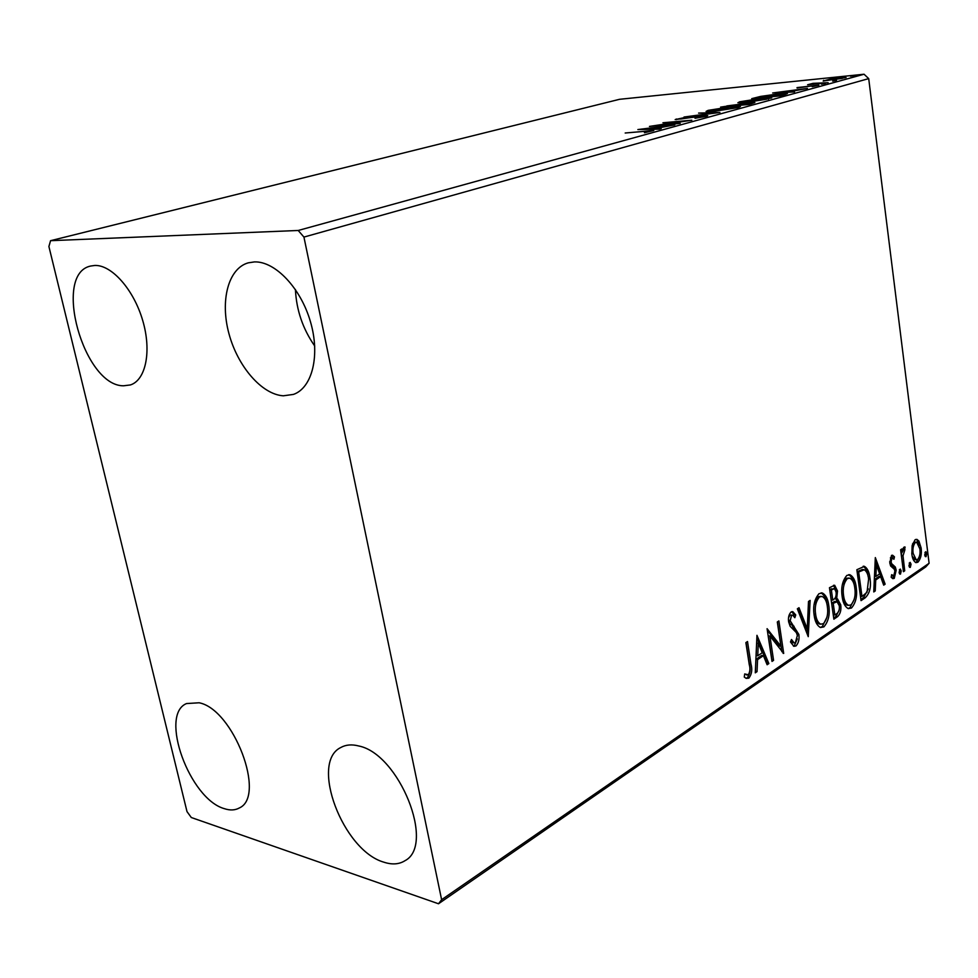 <?xml version="1.0" encoding="UTF-8"?>
<svg xmlns="http://www.w3.org/2000/svg" width="978" height="978" viewBox="0 0 978 978"><rect width="100%" height="100%" fill="white"/><g stroke="black" fill="none" stroke-linecap="round" stroke-linejoin="round"><path stroke-width="1.47" d="M383.865 862.18C342.875 850.652 309.537 762.4 340.821 747.498C345.87 744.674 351.872 744.172 358.816 745.994C399.146 753.916 435.687 845.016 404.978 860.701C399.122 864.393 392.08 864.882 383.865 862.18M123.534 385.797C83.753 386.176 52.201 273.926 90.636 266.04L94.829 265.454C111.785 264.793 133.79 289.745 142.702 320.466C151.81 351.151 145.832 380.161 130.355 384.953L123.534 385.797M283.327 395.809C261.847 394.513 237.666 366.457 228.938 333.62C219.989 300.808 228.18 268.522 248.192 262.85L254.451 261.908C275.197 261.15 300.808 288.094 310.478 321.811C320.368 355.479 312.226 387.911 293.473 394.403L283.327 395.809M314.733 346.016C302.874 329.011 296.432 310.173 295.417 289.512M224.39 808.672C189.598 799.136 158.937 714.747 186.505 703.561L199.133 702.779C233.461 709.294 266.517 796.447 239.255 807.999C235.05 810.334 230.087 810.554 224.39 808.672M48.9 246.505L187.006 811.618L191.297 817.522L438.511 903.77L441.616 899.699L303.938 237.079L298.204 230.478L50.575 240.686L48.9 246.505M912.119 545.638L915.078 539.758L916.936 539.367L918.929 541.078L921.117 547.961C921.912 554.061 920.848 558.805 917.914 562.216L915.958 562.643C913.745 561.396 912.376 558.585 911.863 554.196L912.119 545.638M903.44 571.69L900.616 549.783L901.912 548.915L902.327 552.154L904.76 546.946L904.87 549.88L903.012 555.822L904.723 570.81L903.44 571.69M891.52 555.394L892.572 555.211L894.467 556.849L893.941 559.257L891.96 558.047L891.08 561.873L891.655 563.67L895.322 567.032L896.19 570.15L894.259 578.365L892.792 578.646L891.178 577.228L891.667 574.673L893.758 575.773L894.894 571.14L894.32 569.257L890.64 565.981L889.772 562.863L891.52 555.394M865.188 597.803L861.043 600.626L856.85 569.722L864.454 566.36C867.523 568.267 869.356 572.24 869.968 578.255C871.349 586.934 869.748 593.45 865.188 597.803L863.598 597.57L860.885 599.428M833.867 619.184L829.454 587.717L834.662 585.247L837.498 590.932L836.679 598.78L837.535 598.927L840.713 604.807C841.41 609.966 840.359 613.915 837.584 616.641L833.867 619.184M808.256 636.666L797.351 608.805L799.002 607.717L807.266 628.891L808.5 601.482L810.126 600.406L808.256 636.666M773.574 660.346L772.009 661.421L767.082 628.683L780.933 646.25L777.314 621.959L778.879 620.932L783.696 653.426L769.93 636.042L773.574 660.346L771.813 660.15M749.27 664.71L745.872 642.607L747.51 641.531L750.945 663.94C752.51 669.49 751.813 674.233 748.867 678.145L746.238 678.414L744.27 677.057L744.71 673.952L748.329 674.771C750.065 671.776 750.383 668.426 749.27 664.71M441.616 899.699L929.1 563.255L868.708 78.619L303.938 237.079M756.96 635.321L768.855 663.573L767.131 664.747L763.415 655.688L757.571 659.624L757.033 671.641L755.285 672.827L756.96 635.321M795.97 645.969L793.879 646.311L790.481 641.971L791.483 639.49L794.148 642.913L795.371 642.742L797.339 635.431L796.373 632.607L790.163 626.311L788.647 621.898C788.011 617.717 788.83 614.404 791.104 611.983L792.865 611.727L795.737 614.942L794.845 617.717L792.681 615.162L791.569 615.321L790.163 620.749L798.855 634.453C799.527 639.27 798.561 643.108 795.97 645.969L793.451 646.103M814.161 615.358C812.779 606.336 814.405 599.111 819.038 593.658L822.425 593.047C825.884 594.966 827.999 599.086 828.769 605.406C830.126 614.318 828.488 621.482 823.879 626.886L820.432 627.509C817.07 625.627 814.98 621.58 814.161 615.358M842.168 596.604C840.848 587.741 842.413 580.675 846.862 575.406L849.98 574.807C853.366 576.665 855.432 580.749 856.178 587.057C857.461 595.81 855.897 602.803 851.459 608.035L848.293 608.634C844.992 606.812 842.95 602.803 842.168 596.604M875.322 557.594L885.139 584.172L883.696 585.162L880.628 576.641L875.738 579.942L875.237 590.944L873.77 591.947L875.322 557.594M899.063 572.362L900.286 569.037L901.227 570.895L900.469 574.123L899.063 572.362M908.941 565.651L910.139 562.35L911.056 564.196L910.31 567.399L908.941 565.651M924.699 554.917L925.848 551.665L926.765 553.511L926.032 556.665L924.699 554.917M823.158 81.052L830.848 78.949L846.092 77.58L823.158 81.052M828.158 82.702L807.608 84.768L813.06 83.338L828.158 82.702M797.021 87.592L818.855 85.159L812.217 86.663L815.811 85.624L813.83 85.673L797.07 88.008M784.796 94.634L780.089 95.93L751.715 98.656L760.664 96.406L778.61 93.864L787.449 93.533L784.796 94.634M749.148 104.438L720.59 107.115L750.187 102.678L754.894 102.568L749.148 104.438M719.918 112.482L684.013 117.042L713.06 113.081L698.573 113.081L719.918 112.482M680.211 123.399L649.453 126.419L682.62 121.345L662.937 122.763L691.825 120.208L658.597 125.282L680.211 123.399M644.429 131.37L625.186 133.008L653.805 130.514L644.416 132.739L650.028 131.089L644.429 131.37M298.204 230.478L864.051 74.23L619.551 99.304L50.575 240.686M637.876 129.561L674.783 124.891L654.294 128.754L661.214 128.619L659.209 129.182L637.876 129.561M706.483 116.309L695.003 118.289L703.353 116.614L704.258 116.15L701.581 116.199L675.175 119.585L685.492 117.372L679.197 118.741L680.517 119.047L703.353 115.71L707.742 115.673L706.483 116.309M714.918 111.223L706.079 111.431L708.145 110.355L731.471 106.688L740.444 106.492L738.378 107.531L714.918 111.223M746.825 102.507L737.877 102.751L739.784 101.773L762.644 98.167L771.74 97.922L746.825 102.507M772.669 92.971L807.437 88.411L789.112 91.822L794.539 91.956L772.669 92.971M821.52 84.181L825.395 83.46L821.52 84.181M832.681 81.113L836.532 80.404L832.681 81.113M850.493 76.223L854.271 75.526L850.493 76.223M929.1 563.255L925.726 566.959L438.511 903.77M864.051 74.23L868.708 78.619M657.228 127.384L644.942 128.925L657.314 127.922M676.409 119.671L676.299 118.998M708.329 111.626L708.145 110.355M729.808 107.14L709.49 110.93L716.593 110.771L735.346 107.825L737.009 106.944L729.808 107.14M726.825 105.93L736.74 104.67L726.825 105.93M737.962 105.037L747.815 104.267L751.495 103.057L737.962 105.037M739.955 102.947L739.784 101.773M761.067 98.595L741.226 102.262L748.427 102.067L766.801 99.181L768.341 98.375L761.067 98.595M756.165 97.959L778.708 95.783L783.904 94.022L762.485 96.382L756.202 98.228M783.904 94.878L783.818 94.255M791.116 90.771L779.527 92.274L791.178 91.26M813.17 84.206L813.06 83.338M823.757 81.052L823.659 80.33M838.06 78.216L825.31 80.489L842.302 78.436L838.06 78.216M746.055 642.485L749.307 663.646C750.872 669.196 750.175 673.928 747.229 677.84L748.867 678.145M747.229 677.84L746.018 678.329M746.263 674.747L747.192 675.016M756.85 637.949L767.217 663.28L768.855 663.573M757.571 659.624L755.933 659.343L761.776 655.407L763.415 655.688M755.933 659.343L755.395 671.336L757.033 671.641M758.305 643.218L756.666 642.937L756.104 655.505L757.742 655.786L762.229 652.778L758.305 643.218L757.742 655.786M767.314 630.211L779.295 645.969L780.933 646.25M777.424 621.886L781.862 651.703M783.085 653.328L783.696 653.426M771.935 660.064L768.292 635.773L769.93 636.042M790.86 641.03L793.048 642.729M791.691 611.702L794.112 614.697L795.737 614.942M794.112 614.697L793.684 616.006M792.204 615.101L789.943 615.076L791.569 615.321M789.943 615.076L788.537 617.864M788.476 619.942L790.163 620.749M788.537 620.492L790.077 624.062L791.703 624.319M790.077 624.062L794.063 626.275M792.437 626.018L797.229 634.184L798.855 634.453M797.229 634.184L797.412 636.067M797.314 638.866L794.344 645.688M797.779 608.524L805.652 628.634L807.266 628.891M807.217 628.878L807.009 633.487M821.019 592.9C824.356 594.917 826.398 599.013 827.168 605.174L828.769 605.406M827.168 605.174L827.278 606.042M826.96 617.179L822.266 626.641L823.879 626.886M822.266 626.641L820.236 627.436M813.94 613.561L814.026 614.123C814.674 619.147 816.361 622.424 819.099 623.927L820.016 624.062M821.165 596.336L817.95 596.653L814.099 604.636M827.327 606.372C826.691 601.238 824.967 597.937 822.156 596.47L819.564 596.886C815.835 601.287 814.527 607.118 815.64 614.355C816.288 619.404 817.975 622.668 820.713 624.172L823.366 623.695C827.119 619.343 828.439 613.573 827.327 606.372M817.95 596.653L819.564 596.886M814.026 614.123L815.64 614.355M833.549 585.272L835.884 590.712L837.498 590.932M835.42 597.631L835.078 598.548L836.679 598.78M835.652 598.634L839.112 604.575L840.713 604.807M839.1 610.199L835.97 616.409L837.584 616.641M835.97 616.409L833.696 617.962M836.545 601.678L834.662 601.458L831.606 603.096L833.219 603.328L834.845 614.991L836.483 613.878C838.757 612.387 839.699 609.685 839.295 605.773L837.07 601.751L833.219 603.328M834.1 588.56L829.747 589.783L831.361 590.003L832.767 600.101L833.5 599.612C835.652 598.206 836.508 595.639 836.068 591.947L834.43 588.609L831.361 590.003M831.239 588.805L832.853 589.025M831.153 599.881L832.767 600.101M834.662 601.458L836.276 601.69M833.244 614.759L834.845 614.991M848.647 574.697C851.716 576.543 853.647 580.309 854.454 585.993M854.613 586.849L856.178 587.057M854.222 599.367L849.858 607.803L851.459 608.035M849.858 607.803L848.036 608.536M842.192 596.727C842.938 601.091 844.515 603.891 846.936 605.137L847.743 605.248M848.855 578.059L845.762 578.365L842.29 584.978M854.784 587.986C854.185 582.851 852.498 579.587 849.735 578.169L847.376 578.573C843.782 582.839 842.523 588.524 843.586 595.639C844.21 600.663 845.86 603.903 848.537 605.358L850.982 604.893C854.576 600.688 855.848 595.052 854.784 587.986M845.762 578.365L847.376 578.573M842.021 595.419L843.586 595.639M863.158 566.262C865.75 568.022 867.413 571.396 868.122 576.384M868.44 578.059L869.968 578.255M868.354 588.89L863.598 597.57M862.327 569.477L857.131 571.751M858.672 571.996L861.985 596.531L867.021 592.265L868.611 579.159C868.134 574.379 866.667 571.238 864.234 569.746L858.672 571.996L857.131 571.8M860.457 596.323L861.985 596.531M862.058 569.453L863.66 569.648M875.188 560.675L883.55 583.964L885.139 584.172M874.32 579.612L879.039 576.433L880.628 576.641M874.32 579.758L875.738 579.942M873.819 590.749L875.237 590.944M879.65 573.903L876.41 564.917L875.897 576.421L879.65 573.903M874.992 564.734L876.41 564.917M874.479 576.25L875.897 576.421M891.618 555.333L894.467 556.849M892.89 556.665L892.608 557.961M892.327 557.925L890.383 557.863L891.96 558.047M889.674 561.702L891.08 561.873M889.772 562.839L891.655 563.67M890.078 563.475L893.745 566.837L895.322 567.032M893.745 566.837L894.601 569.844M894.638 569.954L896.19 570.15M894.418 574.93L892.682 578.169L894.259 578.365M892.975 575.908L891.691 575.749M899.405 569.661L899.65 570.7L901.227 570.895M899.65 570.7L899.32 573.401M899.723 574.037L900.469 574.123M900.897 551.983L902.327 552.154M904.137 547.032L905.176 547.142M903.525 547.668L902.743 549.66M902.731 549.709L904.234 549.88M901.655 552.069L901.447 555.638L903.012 555.822M901.447 555.638L901.471 556.47M903.293 570.626L904.723 570.81M909.247 562.986L909.491 564.013L911.056 564.196M909.491 564.013L909.173 566.653M909.589 567.313L910.31 567.399M915.836 539.391L918.929 541.078M917.364 540.907L919.21 545.724M919.711 547.802L921.117 547.961M918.892 557.876L916.349 562.02L917.914 562.216M916.349 562.02L915.481 562.448M912.168 556.079L915.115 559.697M916.264 542.142L913.843 542.264L912.486 544.061M919.858 548.829L916.667 542.191L915.42 542.435C913.256 545.137 912.498 548.78 913.134 553.352L916.215 559.832L917.572 559.563C919.736 556.934 920.494 553.352 919.858 548.829M913.843 542.264L915.42 542.435M911.753 553.193L913.134 553.352M924.98 552.338L925.2 553.328L926.765 553.511M925.2 553.328L924.919 555.895M925.335 556.58L926.032 556.665M749.307 663.646L750.945 663.94M832.339 602.607L833.941 602.839M857.975 571.189L859.576 571.396M891.679 564.868L893.269 565.064M902.352 563.291L903.782 563.462M737.045 107.189L737.131 107.861M709.49 110.93L709.588 111.602M736.74 104.744L736.862 105.587M751.507 103.142L751.593 103.766M768.378 98.595L768.463 99.23M741.226 102.262L741.324 102.91M783.916 94.169L784.014 94.854M794.148 642.913L792.522 642.644M792.865 611.727L792.18 611.629M822.425 593.047L821.227 592.876M820.713 624.172L819.099 623.927M837.535 598.927L835.921 598.707M849.98 574.807L848.916 574.673M848.537 605.358L846.936 605.137M864.454 566.36L863.427 566.225M904.454 549.795L903.122 549.648M916.215 559.832L914.65 559.648"/></g></svg>
